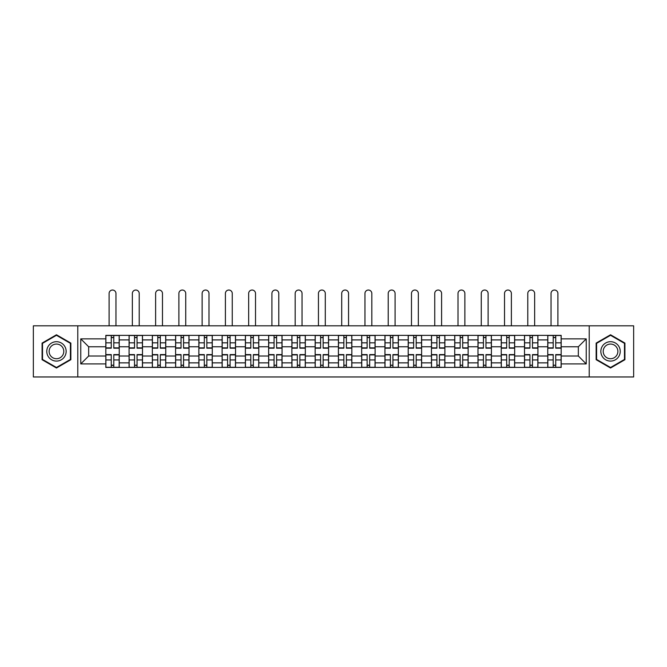 <?xml version="1.0" encoding="UTF-8"?>
<svg xmlns="http://www.w3.org/2000/svg" width="667" height="667" viewBox="0 0 667 667"><rect width="100%" height="100%" fill="white"/><g stroke="black" fill="none" stroke-linecap="round" stroke-linejoin="round"><path stroke-width="1" d="M589.219 376.963L633.65 376.963L633.65 325.821L33.35 325.821L33.35 376.963L589.219 376.963L589.219 325.821M129.073 367.425L129.073 339.912L119.235 339.912L119.235 367.425M119.235 339.912L119.235 335.368M129.073 339.912L129.073 335.368M142.496 335.368L142.496 367.425M152.334 367.425L152.334 335.368M165.758 335.368L165.758 367.425M175.596 367.425L175.596 335.368M189.019 335.368L189.019 367.425M198.858 367.425L198.858 335.368M212.281 335.368L212.281 367.425M222.119 367.425L222.119 335.368M235.534 335.368L235.534 367.425M245.381 367.425L245.381 335.368M258.796 335.368L258.796 367.425M268.643 367.425L268.643 335.368M282.058 335.368L282.058 367.425M291.896 367.425L291.896 335.368M305.319 335.368L305.319 367.425M315.157 367.425L315.157 335.368M328.581 335.368L328.581 367.425M338.419 367.425L338.419 335.368M351.842 335.368L351.842 367.425M361.681 367.425L361.681 335.368M375.104 335.368L375.104 367.425M384.942 367.425L384.942 335.368M398.357 335.368L398.357 367.425M408.204 367.425L408.204 335.368M421.619 335.368L421.619 367.425M431.466 367.425L431.466 335.368M444.881 335.368L444.881 367.425M454.719 367.425L454.719 335.368M468.142 335.368L468.142 367.425M477.981 367.425L477.981 335.368M491.404 335.368L491.404 367.425M501.242 367.425L501.242 335.368M514.666 335.368L514.666 367.425M524.504 367.425L524.504 335.368M537.927 335.368L537.927 367.425M547.765 367.425L547.765 335.368M547.765 356.011L537.927 356.011M524.504 356.011L514.666 356.011M501.242 356.011L491.404 356.011M477.981 356.011L468.142 356.011M454.719 356.011L444.881 356.011M431.466 356.011L421.619 356.011M408.204 356.011L398.357 356.011M384.942 356.011L375.104 356.011M361.681 356.011L351.842 356.011M338.419 356.011L328.581 356.011M315.157 356.011L305.319 356.011M291.896 356.011L282.058 356.011M268.643 356.011L258.796 356.011M245.381 356.011L235.534 356.011M222.119 356.011L212.281 356.011M198.858 356.011L189.019 356.011M175.596 356.011L165.758 356.011M152.334 356.011L142.496 356.011M129.073 356.011L119.235 356.011M547.765 346.773L537.927 346.773M524.504 346.773L514.666 346.773M501.242 346.773L491.404 346.773M477.981 346.773L468.142 346.773M454.719 346.773L444.881 346.773M431.466 346.773L421.619 346.773M408.204 346.773L398.357 346.773M384.942 346.773L375.104 346.773M361.681 346.773L351.842 346.773M338.419 346.773L328.581 346.773M315.157 346.773L305.319 346.773M291.896 346.773L282.058 346.773M268.643 346.773L258.796 346.773M245.381 346.773L235.534 346.773M222.119 346.773L212.281 346.773M198.858 346.773L189.019 346.773M175.596 346.773L165.758 346.773M152.334 346.773L142.496 346.773M129.073 346.773L119.235 346.773M88.669 356.011L105.82 356.011L105.82 346.773L88.669 346.773L88.669 356.011L80.765 363.915L80.765 338.869L105.82 338.869L105.82 346.773M561.18 346.773L561.18 356.011L578.331 356.011L578.331 346.773L561.18 346.773L561.18 335.368L105.82 335.368L105.82 338.869M561.18 338.869L586.235 338.869L586.235 363.915L561.18 363.915L561.18 356.011M105.82 356.011L105.82 367.425L561.18 367.425L561.18 363.915M105.82 363.915L80.765 363.915M77.781 376.963L77.781 325.821M70.852 343.088L56.462 334.776L42.071 343.088L42.071 359.696L56.462 368.009L70.852 359.696L70.852 343.088M624.929 343.088L610.538 334.776L596.148 343.088L596.148 359.696L610.538 368.009L624.929 359.696L624.929 343.088M113.79 365.183L111.256 365.183M111.256 337.602L113.79 337.602M137.052 365.183L134.517 365.183M134.517 337.602L137.052 337.602M160.313 365.183L157.779 365.183M157.779 337.602L160.313 337.602M183.575 365.183L181.04 365.183M181.04 337.602L183.575 337.602M206.837 365.183L204.302 365.183M204.302 337.602L206.837 337.602M230.098 365.183L227.564 365.183M227.564 337.602L230.098 337.602M253.352 365.183L250.817 365.183M250.817 337.602L253.352 337.602M276.613 365.183L274.079 365.183M274.079 337.602L276.613 337.602M299.875 365.183L297.34 365.183M297.34 337.602L299.875 337.602M323.136 365.183L320.602 365.183M320.602 337.602L323.136 337.602M346.398 365.183L343.864 365.183M343.864 337.602L346.398 337.602M369.66 365.183L367.125 365.183M367.125 337.602L369.66 337.602M392.921 365.183L390.387 365.183M390.387 337.602L392.921 337.602M416.183 365.183L413.648 365.183M413.648 337.602L416.183 337.602M439.436 365.183L436.902 365.183M436.902 337.602L439.436 337.602M462.698 365.183L460.163 365.183M460.163 337.602L462.698 337.602M485.96 365.183L483.425 365.183M483.425 337.602L485.96 337.602M509.221 365.183L506.687 365.183M506.687 337.602L509.221 337.602M532.483 365.183L529.948 365.183M529.948 337.602L532.483 337.602M555.744 365.183L553.21 365.183M553.21 337.602L555.744 337.602M80.765 338.869L88.669 346.773M578.331 356.011L586.235 363.915M578.331 346.773L586.235 338.869M115.958 325.821L115.958 293.463A3.427 3.427 0 0 0 112.523 290.037A3.427 3.427 0 0 0 109.096 293.463L109.096 325.821M113.79 348.191L113.79 335.509L119.16 335.509L119.16 348.191L113.79 348.191M111.256 337.452L113.79 337.452M111.256 335.509L105.886 335.509L105.886 348.191L111.256 348.191L111.256 335.509L113.79 335.509M111.256 354.602L111.256 367.275L105.886 367.275L105.886 354.602L111.256 354.602M113.79 365.333L111.256 365.333M113.79 367.275L119.16 367.275L119.16 354.602L113.79 354.602L113.79 367.275L111.256 367.275M139.211 325.821L139.211 293.463A3.427 3.427 0 0 0 135.785 290.037A3.427 3.427 0 0 0 132.358 293.463L132.358 325.821M137.052 348.191L137.052 335.509L142.421 335.509L142.421 348.191L137.052 348.191M134.517 337.452L137.052 337.452M134.517 335.509L129.148 335.509L129.148 348.191L134.517 348.191L134.517 335.509L137.052 335.509M162.473 325.821L162.473 293.463A3.427 3.427 0 0 0 159.046 290.037A3.427 3.427 0 0 0 155.619 293.463L155.619 325.821M160.313 348.191L160.313 335.509L165.683 335.509L165.683 348.191L160.313 348.191M157.779 337.452L160.313 337.452M157.779 335.509L152.41 335.509L152.41 348.191L157.779 348.191L157.779 335.509L160.313 335.509M185.734 325.821L185.734 293.463A3.427 3.427 0 0 0 182.308 290.037A3.427 3.427 0 0 0 178.881 293.463L178.881 325.821M183.575 348.191L183.575 335.509L188.944 335.509L188.944 348.191L183.575 348.191M181.04 337.452L183.575 337.452M181.04 335.509L175.671 335.509L175.671 348.191L181.04 348.191L181.04 335.509L183.575 335.509M48.066 356.236A9.688 9.688 0 0 0 61.306 359.788A9.688 9.688 0 0 0 64.857 346.548A9.688 9.688 0 0 0 51.617 342.996A9.688 9.688 0 0 0 48.066 356.236M50.108 355.061A7.337 7.337 0 0 0 60.13 357.745A7.337 7.337 0 0 0 62.815 347.724A7.337 7.337 0 0 0 52.793 345.039A7.337 7.337 0 0 0 50.108 355.061M56.462 335.293L70.402 343.347L70.402 359.438L56.462 367.492L42.521 359.438L42.521 343.347L56.462 335.293M602.143 356.236A9.688 9.688 0 0 0 615.383 359.788A9.688 9.688 0 0 0 618.934 346.548A9.688 9.688 0 0 0 605.694 342.996A9.688 9.688 0 0 0 602.143 356.236M604.185 355.061A7.337 7.337 0 0 0 614.207 357.745A7.337 7.337 0 0 0 616.892 347.724A7.337 7.337 0 0 0 606.87 345.039A7.337 7.337 0 0 0 604.185 355.061M610.538 335.293L624.479 343.347L624.479 359.438L610.538 367.492L596.598 359.438L596.598 343.347L610.538 335.293M134.517 354.602L134.517 367.275L129.148 367.275L129.148 354.602L134.517 354.602M137.052 365.333L134.517 365.333M137.052 367.275L142.421 367.275L142.421 354.602L137.052 354.602L137.052 367.275L134.517 367.275M157.779 354.602L157.779 367.275L152.41 367.275L152.41 354.602L157.779 354.602M160.313 365.333L157.779 365.333M160.313 367.275L165.683 367.275L165.683 354.602L160.313 354.602L160.313 367.275L157.779 367.275M181.04 354.602L181.04 367.275L175.671 367.275L175.671 354.602L181.04 354.602M183.575 365.333L181.04 365.333M183.575 367.275L188.944 367.275L188.944 354.602L183.575 354.602L183.575 367.275L181.04 367.275M208.996 325.821L208.996 293.463A3.427 3.427 0 0 0 205.569 290.037A3.427 3.427 0 0 0 202.134 293.463L202.134 325.821M206.837 348.191L206.837 335.509L212.206 335.509L212.206 348.191L206.837 348.191M204.302 337.452L206.837 337.452M204.302 335.509L198.933 335.509L198.933 348.191L204.302 348.191L204.302 335.509L206.837 335.509M232.258 325.821L232.258 293.463A3.427 3.427 0 0 0 228.831 290.037A3.427 3.427 0 0 0 225.396 293.463L225.396 325.821M230.098 348.191L230.098 335.509L235.459 335.509L235.459 348.191L230.098 348.191M227.564 337.452L230.098 337.452M227.564 335.509L222.194 335.509L222.194 348.191L227.564 348.191L227.564 335.509L230.098 335.509M204.302 354.602L204.302 367.275L198.933 367.275L198.933 354.602L204.302 354.602M206.837 365.333L204.302 365.333M206.837 367.275L212.206 367.275L212.206 354.602L206.837 354.602L206.837 367.275L204.302 367.275M227.564 354.602L227.564 367.275L222.194 367.275L222.194 354.602L227.564 354.602M230.098 365.333L227.564 365.333M230.098 367.275L235.459 367.275L235.459 354.602L230.098 354.602L230.098 367.275L227.564 367.275M255.519 325.821L255.519 293.463A3.427 3.427 0 0 0 252.084 290.037A3.427 3.427 0 0 0 248.658 293.463L248.658 325.821M253.352 348.191L253.352 335.509L258.721 335.509L258.721 348.191L253.352 348.191M250.817 337.452L253.352 337.452M250.817 335.509L245.456 335.509L245.456 348.191L250.817 348.191L250.817 335.509L253.352 335.509M278.781 325.821L278.781 293.463A3.427 3.427 0 0 0 275.346 290.037A3.427 3.427 0 0 0 271.919 293.463L271.919 325.821M276.613 348.191L276.613 335.509L281.983 335.509L281.983 348.191L276.613 348.191M274.079 337.452L276.613 337.452M274.079 335.509L268.718 335.509L268.718 348.191L274.079 348.191L274.079 335.509L276.613 335.509M302.043 325.821L302.043 293.463A3.427 3.427 0 0 0 298.608 290.037A3.427 3.427 0 0 0 295.181 293.463L295.181 325.821M299.875 348.191L299.875 335.509L305.244 335.509L305.244 348.191L299.875 348.191M297.34 337.452L299.875 337.452M297.34 335.509L291.971 335.509L291.971 348.191L297.34 348.191L297.34 335.509L299.875 335.509M325.296 325.821L325.296 293.463A3.427 3.427 0 0 0 321.869 290.037A3.427 3.427 0 0 0 318.442 293.463L318.442 325.821M323.136 348.191L323.136 335.509L328.506 335.509L328.506 348.191L323.136 348.191M320.602 337.452L323.136 337.452M320.602 335.509L315.233 335.509L315.233 348.191L320.602 348.191L320.602 335.509L323.136 335.509M348.558 325.821L348.558 293.463A3.427 3.427 0 0 0 345.131 290.037A3.427 3.427 0 0 0 341.704 293.463L341.704 325.821M346.398 348.191L346.398 335.509L351.767 335.509L351.767 348.191L346.398 348.191M343.864 337.452L346.398 337.452M343.864 335.509L338.494 335.509L338.494 348.191L343.864 348.191L343.864 335.509L346.398 335.509M371.819 325.821L371.819 293.463A3.427 3.427 0 0 0 368.392 290.037A3.427 3.427 0 0 0 364.957 293.463L364.957 325.821M369.66 348.191L369.66 335.509L375.029 335.509L375.029 348.191L369.66 348.191M367.125 337.452L369.66 337.452M367.125 335.509L361.756 335.509L361.756 348.191L367.125 348.191L367.125 335.509L369.66 335.509M395.081 325.821L395.081 293.463A3.427 3.427 0 0 0 391.654 290.037A3.427 3.427 0 0 0 388.219 293.463L388.219 325.821M392.921 348.191L392.921 335.509L398.282 335.509L398.282 348.191L392.921 348.191M390.387 337.452L392.921 337.452M390.387 335.509L385.017 335.509L385.017 348.191L390.387 348.191L390.387 335.509L392.921 335.509M418.342 325.821L418.342 293.463A3.427 3.427 0 0 0 414.916 290.037A3.427 3.427 0 0 0 411.481 293.463L411.481 325.821M416.183 348.191L416.183 335.509L421.544 335.509L421.544 348.191L416.183 348.191M413.648 337.452L416.183 337.452M413.648 335.509L408.279 335.509L408.279 348.191L413.648 348.191L413.648 335.509L416.183 335.509M250.817 354.602L250.817 367.275L245.456 367.275L245.456 354.602L250.817 354.602M253.352 365.333L250.817 365.333M253.352 367.275L258.721 367.275L258.721 354.602L253.352 354.602L253.352 367.275L250.817 367.275M274.079 354.602L274.079 367.275L268.718 367.275L268.718 354.602L274.079 354.602M276.613 365.333L274.079 365.333M276.613 367.275L281.983 367.275L281.983 354.602L276.613 354.602L276.613 367.275L274.079 367.275M297.34 354.602L297.34 367.275L291.971 367.275L291.971 354.602L297.34 354.602M299.875 365.333L297.34 365.333M299.875 367.275L305.244 367.275L305.244 354.602L299.875 354.602L299.875 367.275L297.34 367.275M320.602 354.602L320.602 367.275L315.233 367.275L315.233 354.602L320.602 354.602M323.136 365.333L320.602 365.333M323.136 367.275L328.506 367.275L328.506 354.602L323.136 354.602L323.136 367.275L320.602 367.275M343.864 354.602L343.864 367.275L338.494 367.275L338.494 354.602L343.864 354.602M346.398 365.333L343.864 365.333M346.398 367.275L351.767 367.275L351.767 354.602L346.398 354.602L346.398 367.275L343.864 367.275M367.125 354.602L367.125 367.275L361.756 367.275L361.756 354.602L367.125 354.602M369.66 365.333L367.125 365.333M369.66 367.275L375.029 367.275L375.029 354.602L369.66 354.602L369.66 367.275L367.125 367.275M390.387 354.602L390.387 367.275L385.017 367.275L385.017 354.602L390.387 354.602M392.921 365.333L390.387 365.333M392.921 367.275L398.282 367.275L398.282 354.602L392.921 354.602L392.921 367.275L390.387 367.275M413.648 354.602L413.648 367.275L408.279 367.275L408.279 354.602L413.648 354.602M416.183 365.333L413.648 365.333M416.183 367.275L421.544 367.275L421.544 354.602L416.183 354.602L416.183 367.275L413.648 367.275M441.604 325.821L441.604 293.463A3.427 3.427 0 0 0 438.169 290.037A3.427 3.427 0 0 0 434.742 293.463L434.742 325.821M439.436 348.191L439.436 335.509L444.806 335.509L444.806 348.191L439.436 348.191M436.902 337.452L439.436 337.452M436.902 335.509L431.541 335.509L431.541 348.191L436.902 348.191L436.902 335.509L439.436 335.509M464.866 325.821L464.866 293.463A3.427 3.427 0 0 0 461.431 290.037A3.427 3.427 0 0 0 458.004 293.463L458.004 325.821M462.698 348.191L462.698 335.509L468.067 335.509L468.067 348.191L462.698 348.191M460.163 337.452L462.698 337.452M460.163 335.509L454.794 335.509L454.794 348.191L460.163 348.191L460.163 335.509L462.698 335.509M488.119 325.821L488.119 293.463A3.427 3.427 0 0 0 484.692 290.037A3.427 3.427 0 0 0 481.266 293.463L481.266 325.821M485.96 348.191L485.96 335.509L491.329 335.509L491.329 348.191L485.96 348.191M483.425 337.452L485.96 337.452M483.425 335.509L478.056 335.509L478.056 348.191L483.425 348.191L483.425 335.509L485.96 335.509M511.381 325.821L511.381 293.463A3.427 3.427 0 0 0 507.954 290.037A3.427 3.427 0 0 0 504.527 293.463L504.527 325.821M509.221 348.191L509.221 335.509L514.591 335.509L514.591 348.191L509.221 348.191M506.687 337.452L509.221 337.452M506.687 335.509L501.317 335.509L501.317 348.191L506.687 348.191L506.687 335.509L509.221 335.509M534.642 325.821L534.642 293.463A3.427 3.427 0 0 0 531.215 290.037A3.427 3.427 0 0 0 527.789 293.463L527.789 325.821M532.483 348.191L532.483 335.509L537.852 335.509L537.852 348.191L532.483 348.191M529.948 337.452L532.483 337.452M529.948 335.509L524.579 335.509L524.579 348.191L529.948 348.191L529.948 335.509L532.483 335.509M557.904 325.821L557.904 293.463A3.427 3.427 0 0 0 554.477 290.037A3.427 3.427 0 0 0 551.042 293.463L551.042 325.821M555.744 348.191L555.744 335.509L561.114 335.509L561.114 348.191L555.744 348.191M553.21 337.452L555.744 337.452M553.21 335.509L547.84 335.509L547.84 348.191L553.21 348.191L553.21 335.509L555.744 335.509M436.902 354.602L436.902 367.275L431.541 367.275L431.541 354.602L436.902 354.602M439.436 365.333L436.902 365.333M439.436 367.275L444.806 367.275L444.806 354.602L439.436 354.602L439.436 367.275L436.902 367.275M460.163 354.602L460.163 367.275L454.794 367.275L454.794 354.602L460.163 354.602M462.698 365.333L460.163 365.333M462.698 367.275L468.067 367.275L468.067 354.602L462.698 354.602L462.698 367.275L460.163 367.275M483.425 354.602L483.425 367.275L478.056 367.275L478.056 354.602L483.425 354.602M485.96 365.333L483.425 365.333M485.96 367.275L491.329 367.275L491.329 354.602L485.96 354.602L485.96 367.275L483.425 367.275M506.687 354.602L506.687 367.275L501.317 367.275L501.317 354.602L506.687 354.602M509.221 365.333L506.687 365.333M509.221 367.275L514.591 367.275L514.591 354.602L509.221 354.602L509.221 367.275L506.687 367.275M529.948 354.602L529.948 367.275L524.579 367.275L524.579 354.602L529.948 354.602M532.483 365.333L529.948 365.333M532.483 367.275L537.852 367.275L537.852 354.602L532.483 354.602L532.483 367.275L529.948 367.275M553.21 354.602L553.21 367.275L547.84 367.275L547.84 354.602L553.21 354.602M555.744 365.333L553.21 365.333M555.744 367.275L561.114 367.275L561.114 354.602L555.744 354.602L555.744 367.275L553.21 367.275M524.504 339.912L514.666 339.912M501.242 339.912L491.404 339.912M477.981 339.912L468.142 339.912M454.719 339.912L444.881 339.912M431.466 339.912L421.619 339.912M408.204 339.912L398.357 339.912M384.942 339.912L375.104 339.912M361.681 339.912L351.842 339.912M338.419 339.912L328.581 339.912M315.157 339.912L305.319 339.912M291.896 339.912L282.058 339.912M268.643 339.912L258.796 339.912M245.381 339.912L235.534 339.912M222.119 339.912L212.281 339.912M198.858 339.912L189.019 339.912M175.596 339.912L165.758 339.912M152.334 339.912L142.496 339.912M547.765 339.912L537.927 339.912M524.504 362.873L514.666 362.873M501.242 362.873L491.404 362.873M477.981 362.873L468.142 362.873M454.719 362.873L444.881 362.873M431.466 362.873L421.619 362.873M408.204 362.873L398.357 362.873M384.942 362.873L375.104 362.873M361.681 362.873L351.842 362.873M338.419 362.873L328.581 362.873M315.157 362.873L305.319 362.873M291.896 362.873L282.058 362.873M268.643 362.873L258.796 362.873M245.381 362.873L235.534 362.873M222.119 362.873L212.281 362.873M198.858 362.873L189.019 362.873M175.596 362.873L165.758 362.873M152.334 362.873L142.496 362.873M129.073 362.873L119.235 362.873M547.765 362.873L537.927 362.873M113.79 347.874L119.16 347.874M113.79 342.838L119.16 342.838M105.886 347.874L111.256 347.874M105.886 342.838L111.256 342.838M111.256 354.911L105.886 354.911M111.256 359.947L105.886 359.947M119.16 354.911L113.79 354.911M119.16 359.947L113.79 359.947M137.052 347.874L142.421 347.874M137.052 342.838L142.421 342.838M129.148 347.874L134.517 347.874M129.148 342.838L134.517 342.838M160.313 347.874L165.683 347.874M160.313 342.838L165.683 342.838M152.41 347.874L157.779 347.874M152.41 342.838L157.779 342.838M183.575 347.874L188.944 347.874M183.575 342.838L188.944 342.838M175.671 347.874L181.04 347.874M175.671 342.838L181.04 342.838M134.517 354.911L129.148 354.911M134.517 359.947L129.148 359.947M142.421 354.911L137.052 354.911M142.421 359.947L137.052 359.947M157.779 354.911L152.41 354.911M157.779 359.947L152.41 359.947M165.683 354.911L160.313 354.911M165.683 359.947L160.313 359.947M181.04 354.911L175.671 354.911M181.04 359.947L175.671 359.947M188.944 354.911L183.575 354.911M188.944 359.947L183.575 359.947M206.837 347.874L212.206 347.874M206.837 342.838L212.206 342.838M198.933 347.874L204.302 347.874M198.933 342.838L204.302 342.838M230.098 347.874L235.459 347.874M230.098 342.838L235.459 342.838M222.194 347.874L227.564 347.874M222.194 342.838L227.564 342.838M204.302 354.911L198.933 354.911M204.302 359.947L198.933 359.947M212.206 354.911L206.837 354.911M212.206 359.947L206.837 359.947M227.564 354.911L222.194 354.911M227.564 359.947L222.194 359.947M235.459 354.911L230.098 354.911M235.459 359.947L230.098 359.947M253.352 347.874L258.721 347.874M253.352 342.838L258.721 342.838M245.456 347.874L250.817 347.874M245.456 342.838L250.817 342.838M276.613 347.874L281.983 347.874M276.613 342.838L281.983 342.838M268.718 347.874L274.079 347.874M268.718 342.838L274.079 342.838M299.875 347.874L305.244 347.874M299.875 342.838L305.244 342.838M291.971 347.874L297.34 347.874M291.971 342.838L297.34 342.838M323.136 347.874L328.506 347.874M323.136 342.838L328.506 342.838M315.233 347.874L320.602 347.874M315.233 342.838L320.602 342.838M346.398 347.874L351.767 347.874M346.398 342.838L351.767 342.838M338.494 347.874L343.864 347.874M338.494 342.838L343.864 342.838M369.66 347.874L375.029 347.874M369.66 342.838L375.029 342.838M361.756 347.874L367.125 347.874M361.756 342.838L367.125 342.838M392.921 347.874L398.282 347.874M392.921 342.838L398.282 342.838M385.017 347.874L390.387 347.874M385.017 342.838L390.387 342.838M416.183 347.874L421.544 347.874M416.183 342.838L421.544 342.838M408.279 347.874L413.648 347.874M408.279 342.838L413.648 342.838M250.817 354.911L245.456 354.911M250.817 359.947L245.456 359.947M258.721 354.911L253.352 354.911M258.721 359.947L253.352 359.947M274.079 354.911L268.718 354.911M274.079 359.947L268.718 359.947M281.983 354.911L276.613 354.911M281.983 359.947L276.613 359.947M297.34 354.911L291.971 354.911M297.34 359.947L291.971 359.947M305.244 354.911L299.875 354.911M305.244 359.947L299.875 359.947M320.602 354.911L315.233 354.911M320.602 359.947L315.233 359.947M328.506 354.911L323.136 354.911M328.506 359.947L323.136 359.947M343.864 354.911L338.494 354.911M343.864 359.947L338.494 359.947M351.767 354.911L346.398 354.911M351.767 359.947L346.398 359.947M367.125 354.911L361.756 354.911M367.125 359.947L361.756 359.947M375.029 354.911L369.66 354.911M375.029 359.947L369.66 359.947M390.387 354.911L385.017 354.911M390.387 359.947L385.017 359.947M398.282 354.911L392.921 354.911M398.282 359.947L392.921 359.947M413.648 354.911L408.279 354.911M413.648 359.947L408.279 359.947M421.544 354.911L416.183 354.911M421.544 359.947L416.183 359.947M439.436 347.874L444.806 347.874M439.436 342.838L444.806 342.838M431.541 347.874L436.902 347.874M431.541 342.838L436.902 342.838M462.698 347.874L468.067 347.874M462.698 342.838L468.067 342.838M454.794 347.874L460.163 347.874M454.794 342.838L460.163 342.838M485.96 347.874L491.329 347.874M485.96 342.838L491.329 342.838M478.056 347.874L483.425 347.874M478.056 342.838L483.425 342.838M509.221 347.874L514.591 347.874M509.221 342.838L514.591 342.838M501.317 347.874L506.687 347.874M501.317 342.838L506.687 342.838M532.483 347.874L537.852 347.874M532.483 342.838L537.852 342.838M524.579 347.874L529.948 347.874M524.579 342.838L529.948 342.838M555.744 347.874L561.114 347.874M555.744 342.838L561.114 342.838M547.84 347.874L553.21 347.874M547.84 342.838L553.21 342.838M436.902 354.911L431.541 354.911M436.902 359.947L431.541 359.947M444.806 354.911L439.436 354.911M444.806 359.947L439.436 359.947M460.163 354.911L454.794 354.911M460.163 359.947L454.794 359.947M468.067 354.911L462.698 354.911M468.067 359.947L462.698 359.947M483.425 354.911L478.056 354.911M483.425 359.947L478.056 359.947M491.329 354.911L485.96 354.911M491.329 359.947L485.96 359.947M506.687 354.911L501.317 354.911M506.687 359.947L501.317 359.947M514.591 354.911L509.221 354.911M514.591 359.947L509.221 359.947M529.948 354.911L524.579 354.911M529.948 359.947L524.579 359.947M537.852 354.911L532.483 354.911M537.852 359.947L532.483 359.947M553.21 354.911L547.84 354.911M553.21 359.947L547.84 359.947M561.114 354.911L555.744 354.911M561.114 359.947L555.744 359.947"/></g></svg>
